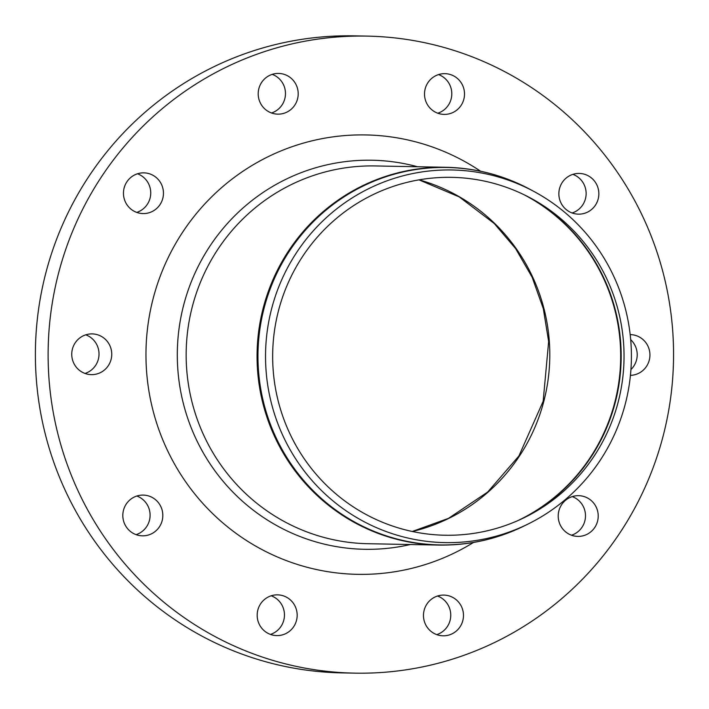 <?xml version="1.0" encoding="UTF-8"?>
<svg xmlns="http://www.w3.org/2000/svg" width="709" height="709" viewBox="0 0 709 709"><rect width="100%" height="100%" fill="white"/><g stroke="black" fill="none" stroke-linecap="round" stroke-linejoin="round"><path stroke-width="1.06" d="M630.939 369.54A20.375 20.003 91.1 0 0 630.691 339.673M630.177 334.604A20.375 20.003 -88.9 0 1 630.319 334.613A20.375 20.003 -88.9 0 1 649.931 355.005A20.375 20.003 -88.9 0 1 630.434 375.345M571.489 535.224A20.375 20.003 91.1 0 0 572.225 496.601M594.372 528.037A20.375 20.003 -88.9 0 1 558.222 515.656A20.375 20.003 -88.9 0 1 596.136 506.97A20.375 20.003 -88.9 0 1 594.372 528.037M437.781 113.218A20.375 20.003 91.1 0 0 438.517 74.587M450.729 74.658A20.375 20.003 -88.9 0 1 444.118 114.397A20.375 20.003 -88.9 0 1 424.514 93.641A20.375 20.003 -88.9 0 1 450.729 74.658M136.731 212.399A20.375 20.003 91.1 0 0 137.466 173.776M127.301 181.212A20.375 20.003 -88.9 0 1 163.451 193.592A20.375 20.003 -88.9 0 1 125.537 202.278A20.375 20.003 -88.9 0 1 127.301 181.212M136.093 534.648A20.375 20.003 91.1 0 0 136.828 496.025M126.619 527.416A20.375 20.003 -88.9 0 1 143.209 495.086A20.375 20.003 -88.9 0 1 162.822 515.842A20.375 20.003 -88.9 0 1 126.619 527.416M270.439 634.413A20.375 20.003 91.1 0 0 271.175 595.782M270.953 634.59A20.375 20.003 -88.9 0 1 277.556 594.851A20.375 20.003 -88.9 0 1 297.168 615.598A20.375 20.003 -88.9 0 1 270.953 634.59M85.018 373.457A20.375 20.003 91.1 0 0 85.754 334.834M71.751 354.234A20.375 20.003 -88.9 0 1 92.135 333.895A20.375 20.003 -88.9 0 1 111.747 354.651A20.375 20.003 -88.9 0 1 91.355 374.636A20.375 20.003 -88.9 0 1 71.751 354.234M271.467 112.997A20.375 20.003 91.1 0 0 272.212 74.374M272.061 74.418A20.375 20.003 -88.9 0 1 298.197 94.191A20.375 20.003 -88.9 0 1 258.413 96.787A20.375 20.003 -88.9 0 1 272.061 74.418M572.128 212.975A20.375 20.003 91.1 0 0 572.863 174.352M595.055 181.832A20.375 20.003 -88.9 0 1 578.464 214.153A20.375 20.003 -88.9 0 1 558.86 193.406A20.375 20.003 -88.9 0 1 595.055 181.832M436.744 634.626A20.375 20.003 91.1 0 0 436.895 634.582A20.375 20.003 91.1 0 0 437.488 596.003M449.621 634.821A20.375 20.003 -88.9 0 1 423.477 615.058A20.375 20.003 -88.9 0 1 463.261 612.452A20.375 20.003 -88.9 0 1 449.621 634.821M458.076 51.766A318.58 312.722 91.1 0 0 366.925 36.106A318.58 312.722 91.1 0 0 48.168 348.651A318.58 312.722 91.1 0 0 354.748 673.142A318.58 312.722 91.1 0 0 669.172 407.613A318.58 312.722 91.1 0 0 458.076 51.766M366.925 36.106L354.208 35.858A318.58 312.722 91.1 0 0 35.45 348.403A318.58 312.722 91.1 0 0 342.03 672.894L354.748 673.142M502.973 186.148A178.978 175.69 -88.9 0 1 530.465 198.006A178.978 175.69 -88.9 0 1 624.009 359.649A178.978 175.69 -88.9 0 1 524.359 517.597A178.978 175.69 -88.9 0 1 273.036 368.157A178.978 175.69 -88.9 0 1 502.973 186.148M505.349 179.138A186.361 182.94 -88.9 0 1 533.974 191.483A186.361 182.94 -88.9 0 1 631.373 359.791A186.361 182.94 -88.9 0 1 527.611 524.252A186.361 182.94 -88.9 0 1 265.928 368.645A186.361 182.94 -88.9 0 1 505.349 179.138M473.506 542.456A219.746 215.704 -88.9 0 1 147.375 379.891A219.746 215.704 -88.9 0 1 428.741 145.744A219.746 215.704 -88.9 0 1 480.605 171.232M522.249 518.616A181.371 178.039 91.1 0 0 621.137 359.596A181.371 178.039 91.1 0 0 528.4 196.916M523.96 194.683A181.513 178.181 -88.9 0 1 620.659 359.587A181.513 178.181 -88.9 0 1 517.73 520.672M419.081 179.838A181.513 178.181 -88.9 0 1 427.013 182.266A181.513 178.181 -88.9 0 1 549.635 362.45A181.513 178.181 -88.9 0 1 412.354 531.502M266.247 297.567A188.922 185.457 91.1 0 0 438.898 545.07C468.525 545.54 496.699 539.283 523.41 526.317A188.754 185.288 -88.9 0 1 321.097 498.214A188.754 185.288 -88.9 0 1 267.142 297.638A188.754 185.288 -88.9 0 1 500.855 176.754A188.754 185.288 -88.9 0 1 529.845 189.268C503.647 175.283 475.739 167.962 446.121 167.289A188.922 185.457 91.1 0 0 266.247 297.567M438.898 545.07L367.998 543.714A188.922 185.457 -88.9 0 1 195.347 296.211A188.922 185.457 -88.9 0 1 375.221 165.941L446.121 167.289M410.334 544.53A194.567 190.996 -88.9 0 1 227.031 485.816A194.567 190.996 -88.9 0 1 186.768 294.395A194.567 190.996 -88.9 0 1 417.557 166.748M533.974 191.483L529.845 189.268M527.611 524.252L523.41 526.317M412.257 531.484L448.487 518.368L487.739 492.002L518.899 455.993L543.156 401.321L548.651 341.525L543.307 308.619L532.167 277.29L515.629 248.602L494.253 223.503L459.237 196.898L418.984 179.856"/></g></svg>
